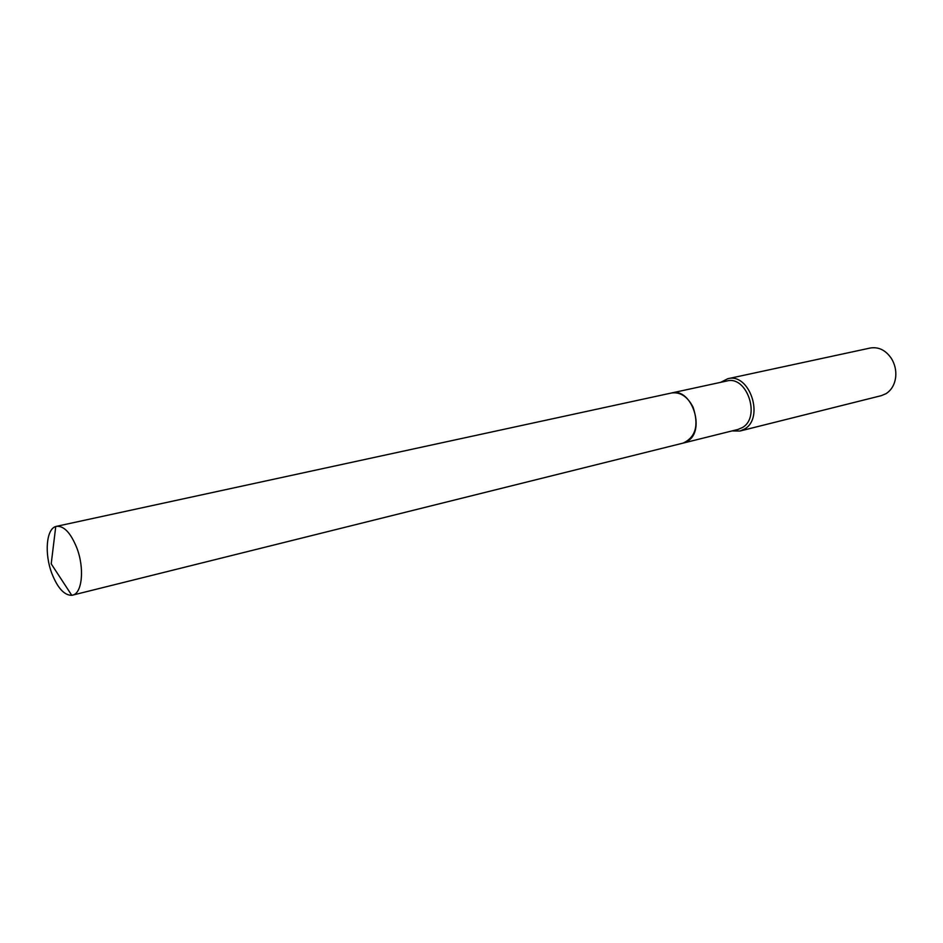 <?xml version="1.0" encoding="UTF-8"?>
<svg xmlns="http://www.w3.org/2000/svg" width="943" height="943" viewBox="0 0 943 943"><rect width="100%" height="100%" fill="white"/><g stroke="black" fill="none" stroke-linecap="round" stroke-linejoin="round"><path stroke-width="1.41" d="M51.818 573.368C44.321 553.741 46.254 529.082 55.755 526.536L56.462 526.335C63.935 525.675 70.725 532.866 76.819 547.907C84.705 568.264 82.23 593.524 72.481 595.163L71.762 595.304C64.254 595.339 57.594 588.031 51.818 573.368M56.462 526.335L671.499 392.995C680.327 391.793 687.506 396.508 693.058 407.152C699.069 425.187 695.769 437.175 683.156 443.092L72.481 595.163M671.522 392.995L671.557 392.983C691.62 387.113 706.13 430.574 687.553 441.171L683.192 443.092L738.11 429.407L742.447 427.521C761.072 417.124 746.927 375.184 726.841 380.996L671.557 392.983M720.664 382.339L727.772 378.732L870.283 348.014C878.711 346.67 885.783 350.207 891.5 358.623C894.848 364.21 896.263 370.245 895.72 376.74C894.801 384.449 891.559 390.096 885.996 393.691L881.375 395.636L739.949 431.034L731.98 430.939M727.772 378.732C749.485 372.461 764.749 417.796 744.605 429.006L739.949 431.034M71.762 595.304L51.205 563.843L55.755 526.536"/></g></svg>
